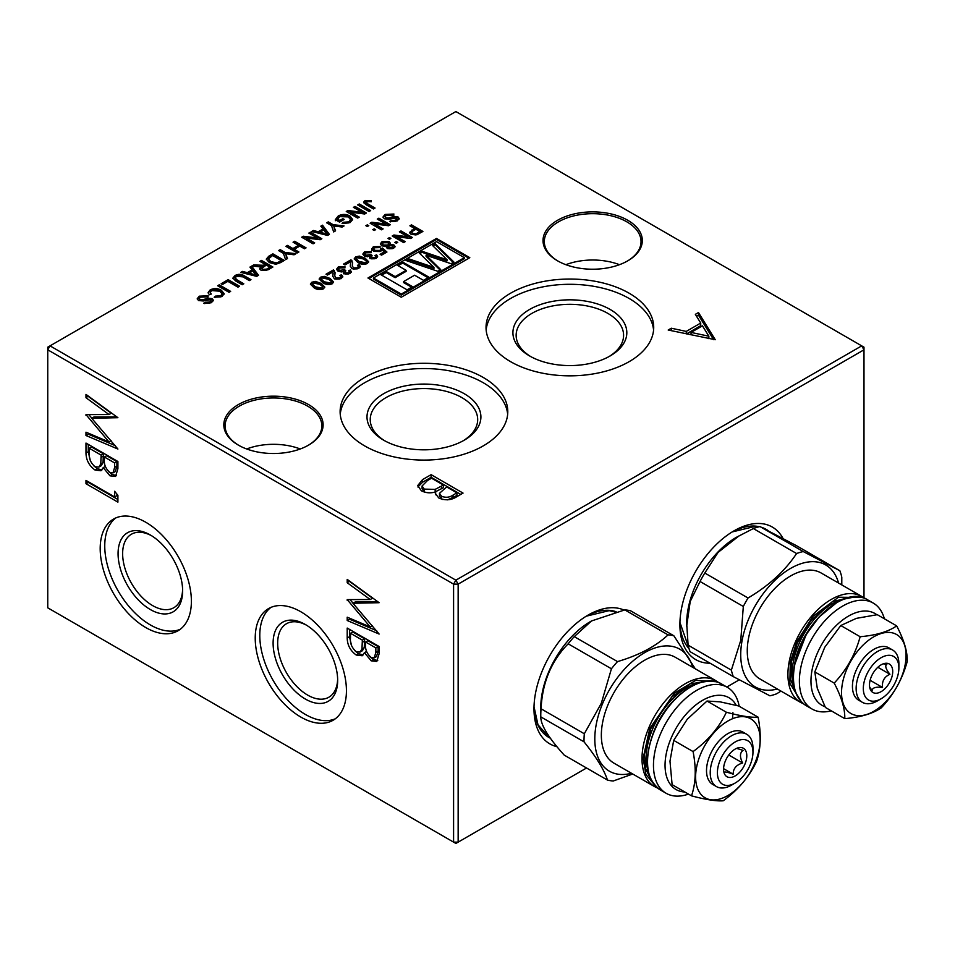 <?xml version="1.0" encoding="UTF-8"?>
<svg xmlns="http://www.w3.org/2000/svg" width="955" height="955" viewBox="0 0 955 955"><rect width="100%" height="100%" fill="white"/><g stroke="black" fill="none" stroke-linecap="round" stroke-linejoin="round"><path stroke-width="1.43" d="M150.353 535.003L150.353 535.003A45.649 26.358 60 0 1 182.632 590.918A45.649 26.358 60 0 1 150.353 609.553A45.649 26.358 60 0 1 118.074 553.637A45.649 26.358 60 0 1 150.353 535.003M151.511 535.695A42.426 24.496 -120 0 0 131.42 534.227A42.426 24.496 -120 0 0 124.914 568.213A42.426 24.496 -120 0 0 152.633 605.601A42.426 24.496 -120 0 0 173.846 607.702A42.426 24.496 -120 0 0 182.608 589.557M305.385 624.522L305.385 624.522A45.649 26.358 60 0 1 337.664 680.426A45.649 26.358 60 0 1 305.385 699.06A45.649 26.358 60 0 1 273.106 643.157A45.649 26.358 60 0 1 305.385 624.522M306.555 625.215A42.426 24.496 -120 0 0 286.464 623.734A42.426 24.496 -120 0 0 279.958 657.732A42.426 24.496 -120 0 0 307.665 695.109A42.426 24.496 -120 0 0 328.878 697.21A42.426 24.496 -120 0 0 337.652 679.077M610.138 309.456A56.954 32.876 180 0 1 610.138 355.952A56.954 32.876 180 0 1 529.595 355.952A56.954 32.876 180 0 1 529.595 309.456A56.954 32.876 180 0 1 610.138 309.456M608.968 356.609A53.731 31.014 0 0 0 623.591 335.336A53.731 31.014 0 0 0 607.858 313.395A53.731 31.014 0 0 0 549.316 306.674A53.731 31.014 0 0 0 516.142 335.336A53.731 31.014 0 0 0 530.777 356.609M464.214 393.699A56.954 32.876 180 0 1 464.226 440.195A56.954 32.876 180 0 1 383.683 440.195A56.954 32.876 180 0 1 383.683 393.699A56.954 32.876 180 0 1 464.214 393.699M463.044 440.852A53.731 31.014 0 0 0 477.679 419.579A53.731 31.014 0 0 0 461.934 397.65A53.731 31.014 0 0 0 403.392 390.917A53.731 31.014 0 0 0 370.23 419.579A53.731 31.014 0 0 0 384.853 440.852M627.781 220.283A49.66 28.674 180 0 1 627.781 260.822A49.66 28.674 180 0 1 557.553 260.822A49.66 28.674 180 0 1 557.553 220.283A49.66 28.674 180 0 1 627.781 220.283M627.316 261.085A48.371 27.922 0 0 0 641.032 241.603A48.371 27.922 0 0 0 626.874 221.858A48.371 27.922 0 0 0 574.158 215.806A48.371 27.922 0 0 0 544.302 241.603A48.371 27.922 0 0 0 558.018 261.085M308.584 404.574A49.66 28.674 180 0 1 308.584 445.114A49.66 28.674 180 0 1 238.356 445.114A49.66 28.674 180 0 1 238.356 404.574A49.66 28.674 180 0 1 308.584 404.574M308.119 445.376A48.371 27.922 0 0 0 321.835 425.894A48.371 27.922 0 0 0 307.665 406.15A48.371 27.922 0 0 0 254.961 400.097A48.371 27.922 0 0 0 225.105 425.894A48.371 27.922 0 0 0 238.822 445.376M145.793 627.566A64.486 37.233 -120 0 0 178.036 630.754A64.486 37.233 -120 0 0 178.036 556.299A64.486 37.233 -120 0 0 113.55 519.066A64.486 37.233 -120 0 0 103.665 570.732A64.486 37.233 -120 0 0 145.793 627.566M180.232 629.297A64.486 37.233 60 0 1 150.353 624.928A64.486 37.233 60 0 1 108.87 570.183A64.486 37.233 60 0 1 115.901 517.885M300.825 717.074A64.486 37.233 -120 0 0 333.068 720.273A64.486 37.233 -120 0 0 333.08 645.807A64.486 37.233 -120 0 0 268.582 608.574A64.486 37.233 -120 0 0 258.698 660.251A64.486 37.233 -120 0 0 300.825 717.074M335.277 718.817A64.486 37.233 60 0 1 305.385 714.447A64.486 37.233 60 0 1 263.902 659.69A64.486 37.233 60 0 1 270.945 607.392M246.688 448.981A48.371 27.922 180 0 1 300.252 448.981M565.885 264.69A48.371 27.922 180 0 1 619.461 264.69M510.591 361.659A83.837 48.407 0 0 0 601.948 372.152A83.837 48.407 0 0 0 653.709 327.434A83.837 48.407 0 0 0 569.872 279.039A83.837 48.407 0 0 0 486.035 327.434A83.837 48.407 0 0 0 510.591 361.659M486.155 330.072A83.837 48.407 180 0 1 569.872 284.304A83.837 48.407 180 0 1 653.578 330.072M364.667 445.901A83.837 48.407 0 0 0 456.036 456.395A83.837 48.407 0 0 0 507.785 411.677A83.837 48.407 0 0 0 423.948 363.282A83.837 48.407 0 0 0 340.111 411.677A83.837 48.407 0 0 0 364.667 445.901M340.243 414.315A83.837 48.407 180 0 1 423.948 368.546A83.837 48.407 180 0 1 507.666 414.315M782.969 538.381A76.543 44.193 120 0 0 734.025 530.837L734.025 530.837A76.543 44.193 120 0 0 679.9 624.594A76.543 44.193 120 0 0 710.09 663.212M623.949 610.054A76.543 44.193 120 0 0 588.113 615.08L588.113 615.08A76.543 44.193 120 0 0 533.988 708.837A76.543 44.193 120 0 0 556.92 746.667M455.869 111.556L50.03 345.865L455.869 580.174L861.708 345.865L455.869 111.556M211.628 290.571L210.279 292.349L211.294 294.056L209.312 294.773L208.13 292.564L210.172 289.89C213.98 288.052 217.716 288.171 221.381 290.272L224.15 293.674L221.894 296.623L214.183 297.256L215.448 296.122L220.653 295.823L222.145 293.877L219.781 291.203L211.628 290.571M221.154 283.719L228.161 279.672L239.562 286.249L237.962 287.18L227.875 281.355L222.467 284.483L221.154 283.719M249.947 267.102L251.643 266.111L258.519 275.303L256.704 276.353L240.779 272.39L242.486 271.399L247.297 272.676L252.156 269.871L249.947 267.102M268.809 256.203L272.891 253.851L284.292 260.429L280.388 262.685L275.744 264.237L269.298 262.577L266.314 259.056L268.809 256.203L268.809 257.265L272.891 254.901L272.891 253.851M293.054 242.212L294.665 241.281L306.066 247.858L304.454 248.789L299.786 246.092L294.224 249.291L298.903 251.989L297.291 252.92L285.891 246.342L287.503 245.411L292.91 248.539L298.461 245.328L293.054 242.212M326.658 222.813L328.269 221.882L333.092 224.664L344.051 225.929L342.153 227.027L333.677 225.929L335.575 230.824L333.677 231.922L331.492 225.595L326.658 222.813M339.825 220.438L342.893 218.659L344.206 219.423L339.538 222.121L335.312 219.686L338.249 215.949C342.117 213.956 345.985 213.944 349.852 215.937L352.646 219.459L350.067 222.622L342.057 223.363L343.167 222.3L348.79 221.847L350.581 219.638L348.312 216.892L339.705 216.63L337.664 219.184L339.825 220.438L339.825 221.488L342.893 219.722L342.893 218.659M357.659 204.907L359.271 203.976L370.671 210.566L369.06 211.497L357.659 204.907M389.139 241.651L390.476 243.346L389.867 244.564L393.866 244.886L395.036 246.486L393.544 248.384L387.396 248.575L386.847 246.306L381.785 245.841L380.329 243.847L381.976 241.734L389.139 241.651L390.368 243.883M386.429 247.285L386.847 246.306L386.56 247.799M394.845 242.403L396.301 241.567L397.757 242.403L396.301 243.25L394.845 242.403M371.805 249.195L373.321 246.736L380.078 246.545L378.765 247.476L374.623 247.5L373.656 248.742L374.981 250.353L379.732 250.449L382.275 247.978L386.942 252.025L381.534 255.152L380.078 254.305L384.292 251.869L381.916 249.84L380.651 251.452L373.608 251.249L371.758 248.778M380.735 250.174L380.663 248.742M359.319 256.083L365.096 258.148L368.654 261.754L367.221 263.592C363.748 264.798 360.596 264.392 357.779 262.362L354.233 258.745L355.666 256.919L359.319 256.083L359.319 257.134L365.096 259.199L365.096 258.148M338.237 266.982L345.006 266.791L343.681 267.722L339.502 267.77L338.524 269.035L339.526 270.384L344.576 269.74L345.746 270.587L345.125 272.939L348.491 272.879L349.327 271.805L348.659 270.766L350.258 270.002L351.297 271.721L349.852 273.619L343.716 273.81L343 271.614L338.058 271.22L336.578 269.179L338.237 266.982L338.237 268.045L345.006 267.854M345.125 273.99L344.421 272.032L345.125 273.99L348.491 273.93L348.491 272.879M324.234 276.341L330.012 278.394L333.57 282L332.137 283.838C328.663 285.056 325.524 284.65 322.706 282.608L319.149 279.003L320.594 277.177L324.234 276.341L324.234 277.392L330.012 279.445L330.012 278.394M385.068 214.433L393.938 214.039L392.326 214.971L386.453 215.15L385.104 216.761L385.832 217.8L388.589 217.991L393.83 216.427L397.972 216.881L399.178 218.54L397.137 220.963L389.545 221.465L391.156 220.533L395.752 220.247L396.468 217.871L389.043 219.232L384.304 218.779L383.015 216.976L385.068 214.433L385.068 215.484L393.938 215.09M397.101 219.829L396.468 217.871M372.737 229.654L374.205 228.806L375.661 229.654L374.205 230.489L372.737 229.654M409.898 225.786L411.498 224.855L422.898 231.444L416.917 234.775L411.151 234.441L409.576 232.399L414.565 228.484L409.898 225.786M456.824 496.684L463.044 493.09L431.123 474.659L422.492 479.637L417.693 485.629L421.358 490.763C425.655 493.019 430.419 493.401 435.671 491.921L435.337 493.46L438.775 497.973C445.233 500.742 451.249 500.313 456.824 496.684M668.19 330.024L715.247 339.705L698.475 312.536L695.347 314.338L700.719 323.053L686.251 331.409L671.305 328.222L668.19 330.024M436.483 238.44L469.8 257.671L401.267 297.232L367.962 278L436.483 238.44L436.483 239.49L468.893 258.196M365.872 225.678L367.329 224.843L368.797 225.678L367.329 226.526L365.872 225.678M377.273 219.101L378.884 218.17L390.285 224.759L388.578 225.738L374.611 223.983L383.122 228.89L381.511 229.821L370.11 223.231L371.805 222.252L385.772 224.019L377.273 219.101M315.472 281.403L321.25 283.456L324.807 287.061L323.375 288.899C319.901 290.117 316.762 289.711 313.944 287.682L310.387 284.065L311.819 282.238L315.472 281.403L315.472 282.453L321.25 284.506L321.25 283.456M333.044 271.841L327.458 275.064L326.001 274.216L333.45 269.919L335.086 272.664L334.775 275.816L335.85 278.048L339.777 277.917L340.792 276.64L339.885 275.482L341.496 274.73L342.797 276.58L341.054 278.693L334.405 278.896L332.746 276.091L333.14 273.548M350.581 261.718L345.006 264.941L343.537 264.093L350.998 259.796L352.622 262.541L352.311 265.693L353.386 267.925L357.313 267.794L358.34 266.517L357.421 265.359L359.032 264.607L360.333 266.445L358.591 268.57L351.941 268.773L350.282 265.956L350.676 263.413M364.547 251.798L371.304 251.607L369.991 252.538L365.813 252.586L364.834 253.851L365.837 255.2L370.886 254.555L372.044 255.403L371.435 257.755L374.802 257.695L375.637 256.609L374.957 255.57L376.568 254.818L377.607 256.537L376.163 258.423L370.015 258.626L369.31 256.418L364.356 256.036L362.888 253.982L364.547 251.798L364.547 252.848L371.304 252.657M371.435 258.805L370.719 256.847L371.435 258.805L374.802 258.745L374.802 257.695M399.369 231.862L400.981 230.931L412.381 237.509L410.674 238.499L396.707 236.733L405.218 241.651L403.607 242.582L392.207 235.992L393.902 235.014L407.881 236.768L399.369 231.862M387.969 238.44L389.437 237.604L390.893 238.44L389.437 239.287L387.969 238.44M366.278 201.278L367.209 203.511L375.052 208.035L373.441 208.954L365.705 204.489L363.58 202.269L365.037 200.478L371.364 200.669L369.931 201.708L366.278 201.278L365.681 203.14M353.422 207.354L355.021 206.423L366.422 213.013L364.726 213.992L350.76 212.237L359.271 217.143L357.659 218.074L346.259 211.497L347.954 210.506L361.921 212.273L353.422 207.354M320.832 226.168L322.527 225.189L329.403 234.381L327.589 235.431L311.664 231.456L313.371 230.477L318.182 231.755L323.041 228.949L320.832 226.168M308.847 233.092L310.447 232.161L321.847 238.75L320.152 239.729L306.185 237.974L314.684 242.88L313.085 243.812L301.685 237.222L303.38 236.243L317.346 238.01L308.847 233.092M278.574 250.568L280.185 249.637L285.008 252.43L295.966 253.696L294.068 254.794L285.593 253.696L287.491 258.578L285.593 259.676L283.408 253.362L278.574 250.568M259.879 261.36L261.491 260.429L272.891 267.018L267.937 269.871L261.049 270.301L259.76 268.594L261.002 266.791L251.786 266.039L253.624 264.965L263.353 265.263L265.001 264.308L259.879 261.36M237.318 280.066L243.8 283.802L242.2 284.733L235.634 280.949L232.901 278.084L235.002 275.553C238.249 273.846 241.388 273.954 244.408 275.888L250.962 279.672L249.362 280.603L242.88 276.855L236.589 276.329L235.121 277.941L237.318 280.066L237.318 281.116L242.892 284.327M217.645 285.748L219.244 284.817L230.644 291.394L229.045 292.326L217.645 285.748M199.273 296.181L208.142 295.787L206.531 296.719L200.657 296.898L199.309 298.509L200.049 299.548L202.806 299.739L208.035 298.175L212.177 298.629L213.395 300.288L211.341 302.711L203.761 303.213L205.361 302.281L209.969 301.995L210.685 299.619L203.248 300.98L198.521 300.527L197.231 298.724L199.273 296.181L199.273 297.232L208.142 296.838M211.318 301.589L210.685 299.619M47.75 349.817L47.75 607.822L453.589 842.131L453.589 584.126L47.75 349.817L50.03 345.865L47.75 347.178L47.75 349.817M117.907 417.693L85.986 394.403L85.986 397.734L109.013 414.542L85.986 414.613L108.954 441.926L85.986 432.185L85.986 435.516L117.907 449.041L91.716 418.266L117.907 417.693M117.907 502.139L117.907 495.323L114.636 491.276L114.636 496.946L85.986 480.401L85.986 483.708L117.907 502.139M379.123 653.698L379.123 646.499L347.202 628.068L347.202 638.036C347.357 645.126 350.378 650.797 356.263 655.046L362.196 655.763L364.428 652.659L371.22 660.836L376.783 661.445L379.123 653.698M379.123 602.701L347.202 579.399L347.202 582.729L370.23 599.537L347.202 599.609L370.17 626.922L347.202 617.193L347.202 620.511L379.123 634.048L352.932 603.262L379.123 602.701M117.907 468.69L117.907 461.504L85.986 443.072L85.986 453.04C86.141 460.119 89.161 465.789 95.046 470.039L100.979 470.755L103.212 467.652L110.004 475.841L115.567 476.45L117.907 468.69M863.989 597.926L863.989 349.817L458.149 584.126L458.149 842.131L586.549 767.999M726.815 687.015L739.277 679.829M85.986 397.734L88.266 396.062M116.773 416.869L93.996 416.953L91.716 418.266M115.448 445.722L88.266 434.191L85.986 435.516M88.266 434.191L88.266 433.152M111.102 440.685L108.954 441.926M91.859 418.183L88.755 414.601M87.287 414.601L85.986 415.353M88.266 396.421L111.281 413.229L109.013 414.542M117.907 499.513L88.266 482.394L85.986 483.708M88.266 482.394L88.266 481.726M116.916 494.093L116.916 495.621L114.636 496.946M377.75 660.585L373.501 659.523L371.22 660.836M373.501 659.523L370.074 656.742M366.529 651.441L364.428 652.659M363.21 654.891L358.543 653.721L356.263 655.046M358.543 653.721L354.783 650.63M351.595 645.819L349.482 636.722L347.202 638.036M349.482 636.722L349.482 629.393M347.202 582.729L349.482 581.07M377.989 601.865L355.212 601.948L352.932 603.262M376.664 630.718L349.482 619.198L347.202 620.511M349.482 619.198L349.482 618.16M372.319 625.68L370.17 626.922M353.075 603.19L349.972 599.597M348.503 599.609L347.202 600.361M349.482 581.416L372.51 598.224L370.23 599.537M116.522 475.578L112.284 474.516L110.004 475.841M112.284 474.516L108.846 471.734M105.313 466.446L103.212 467.652M101.994 469.884L97.326 468.726L95.046 470.039M97.326 468.726L93.566 465.622M90.379 460.823L88.266 451.727L85.986 453.04M88.266 451.727L88.266 444.385M431.123 474.659L431.123 477.285L460.764 494.404M435.599 494.75L435.671 491.921M417.896 486.99L422.492 482.275L422.492 479.637M422.492 482.275L431.123 477.285M671.305 330.681L671.305 328.222M686.251 333.856L686.251 331.409M686.478 333.904L700.719 325.679L700.719 323.053M696.541 316.284L698.475 315.174L698.475 312.536M698.475 315.174L713.612 339.682M365.622 642.011L367.902 640.698L378.132 646.607L378.132 651.095L376.485 656.586L374.205 657.9L371.161 657.494C366.899 653.805 365.049 649.388 365.622 644.231L365.622 642.011L375.852 647.92L375.852 652.408L378.132 651.095M350.485 633.272L352.765 631.959L364.631 638.811L364.249 647.681L362.363 650.761L360.083 652.086L356.263 651.728C351.846 647.896 349.912 643.312 350.485 637.976L350.485 633.272L362.351 640.125L361.969 648.994L360.083 652.086M104.405 457.015L106.685 455.702L116.916 461.599L116.916 466.088L115.269 471.579L112.988 472.904L109.944 472.498C105.683 468.81 103.832 464.393 104.405 459.236L104.405 457.015L114.636 462.924L114.636 467.413L116.916 466.088M89.257 448.277L91.537 446.952L103.415 453.804L103.033 462.674L101.146 465.765L98.866 467.079L95.046 466.732C90.63 462.9 88.696 458.316 89.257 452.98L89.257 448.277L101.135 455.117L100.753 463.999L98.866 467.079M442.786 499.477L441.58 498.916L441.58 496.278L439.479 493.317L446.677 486.943L456.908 492.852L456.908 495.478L447.608 499.847M441.58 498.916L439.479 495.955L439.479 493.317M425.679 492.398L424.223 491.741L424.223 489.103L422.086 485.976L427.458 480.556L431.541 478.204L443.407 485.056L443.407 487.683L434.692 492.171M424.223 491.741L422.086 488.614L422.086 485.976M378.132 646.607L375.852 647.92M375.852 652.408L374.205 657.9M364.631 638.811L362.351 640.125M364.249 647.681L361.969 648.994M116.916 461.599L114.636 462.924M114.636 467.413L112.988 472.904M103.415 453.804L101.135 455.117M103.033 462.674L100.753 463.999M456.908 492.852L453.016 495.096L453.016 497.722M453.016 495.096C449.542 497.483 445.734 497.877 441.58 496.278M443.407 485.056L435.158 489.378L424.223 489.103M435.158 492.016L435.158 489.378M708.861 338.667L708.861 336.208L691.038 332.424L691.038 334.883M691.038 332.424L702.438 325.834L708.861 336.208M373.429 278L436.483 241.591L464.333 257.671L401.267 294.08L373.429 278L373.429 279.051L401.267 295.131L401.267 294.08M464.333 257.671L464.333 258.721L401.267 295.131M368.869 278.526L436.483 239.49M428.962 277.189L423.495 280.352L414.601 275.219L403.655 281.534L412.548 286.667L407.081 289.831L380.782 274.646L386.25 271.495L395.143 276.628L406.09 270.301L397.196 265.168L402.664 262.016L428.962 277.189M440.733 269.632L437.856 271.304L406.03 260.5L408.859 258.865L433.952 267.388L419.197 252.896L422.026 251.261L447.107 259.784L432.352 245.304L435.182 243.668L453.9 262.04L451.023 263.699L426.061 255.224L440.733 269.632M411.641 287.204L403.655 282.596L403.655 281.534M381.69 275.171L386.25 272.545L386.25 271.495M386.25 272.545L395.143 277.678L395.143 276.628M406.09 270.301L406.09 271.363L395.143 277.678M398.104 265.693L402.664 263.067L402.664 262.016M402.664 263.067L428.055 277.726M407.188 260.882L408.859 259.915L408.859 258.865M433.952 267.388L433.952 268.439L408.859 259.915M419.866 253.564L422.026 252.323L422.026 251.261M447.107 259.784L447.107 260.834L422.026 252.323M433.033 245.96L435.182 244.719L435.182 243.668M453.219 262.434L435.182 244.719M440.064 270.026L426.061 256.286L426.061 255.224M410.805 226.311L411.498 224.855M411.498 225.905L421.991 231.97M409.695 232.972L411.772 231.146L411.772 230.095M411.772 231.146L414.565 229.534L414.565 228.484M411.736 232.304L412.703 234.536L415.843 234.93L419.973 232.662L419.973 231.611L415.891 229.248L413.133 230.835L411.736 232.304L412.703 233.486L415.843 233.88L419.973 231.611M415.843 234.93L415.843 233.88M412.703 234.536L412.703 233.486M366.78 226.216L367.329 224.843M373.656 230.179L374.205 228.806M378.18 219.626L378.884 218.17M378.884 219.232L389.365 225.285M382.203 229.415L374.611 225.034L374.611 223.983M371.018 223.768L371.805 222.252M371.805 223.315L385.772 225.07L385.772 224.019M385.104 216.761L385.832 218.862L385.832 217.8M385.832 218.862L388.589 219.041L388.589 217.991M388.589 219.041L393.83 217.477L393.83 216.427M393.83 217.477L397.972 217.931L397.972 216.881M397.972 217.931L399.071 219.089M390.607 221.906L391.156 220.533M391.156 221.596L395.752 221.297L395.752 220.247M395.752 221.297L396.468 218.922M383.11 217.477L385.068 215.484M321.25 284.506L324.7 287.586M310.482 284.602L311.819 282.238M311.819 283.289L315.472 282.453M312.392 284.077L312.392 285.127L315.401 287.885L322.074 289.186L322.802 286.81L319.794 284.304L313.144 282.99L312.392 284.077L315.401 286.834L322.074 288.135L322.802 286.81M322.074 289.186L322.074 288.135M315.401 287.885L315.401 286.834M330.012 279.445L333.474 282.525M319.257 279.54L320.594 277.177M320.594 278.227L324.234 277.392M321.155 279.015L321.155 280.066L324.175 282.823L330.836 284.124L331.576 281.749L328.556 279.242L321.907 277.929L321.155 279.015L324.175 281.773L330.836 283.074L331.576 281.749M330.836 284.124L330.836 283.074M324.175 282.823L324.175 281.773M326.908 274.742L333.45 270.969L333.45 269.919M333.45 270.969L334.31 271.638L334.31 270.587M334.31 271.638L335.05 273.249M334.775 275.816L335.85 278.048M335.85 279.099L339.777 278.967L339.777 277.917M339.777 278.967L340.792 276.64M340.66 276.174L341.496 274.73M341.496 275.78L342.69 277.105M332.77 276.508L332.889 274.372M332.889 275.422L333.044 272.903M338.524 269.035L338.524 270.098L339.526 271.435L339.526 270.384M339.526 271.435L341.341 271.96M343 271.769L343.788 270.372M343.788 271.423L344.576 269.74M348.491 273.93L349.327 271.805M349.279 271.518L350.258 270.002M350.258 271.053L351.201 272.247M336.661 269.704L338.237 268.045M344.457 264.619L350.998 260.846L350.998 259.796M350.998 260.846L351.858 261.515L351.858 260.464M351.858 261.515L352.598 263.126M352.311 265.693L353.386 267.925M353.386 268.976L357.313 268.844L357.313 267.794M357.313 268.844L358.34 266.517M358.197 266.051L359.032 264.607M359.032 265.657L360.238 266.982M350.306 266.385L350.425 264.249M350.425 265.299L350.581 262.768M365.096 259.199L368.546 262.279M354.329 259.283L355.666 256.919M355.666 257.969L359.319 257.134M356.239 258.769L356.239 259.82L359.247 262.577L365.92 263.878L366.648 261.491L363.64 258.984L356.991 257.683L356.239 258.769L359.247 261.527L365.92 262.816L366.648 261.491M365.92 263.878L365.92 262.816M359.247 262.577L359.247 261.527M364.834 253.851L364.834 254.901L365.837 256.25L365.837 255.2M365.837 256.25L367.651 256.776M369.31 256.585L370.098 255.188M370.098 256.238L370.886 254.555M374.802 258.745L375.637 256.609M375.578 256.334L376.568 254.818M376.568 255.868L377.512 257.062M362.972 254.519L364.547 252.848M371.805 250.258L373.321 246.736M373.321 247.787L380.078 247.596M373.656 248.742L373.656 249.792L374.981 251.404L374.981 250.353M374.981 251.404L379.732 251.511L379.732 250.449M379.732 251.511L380.663 249.792M380.735 249.756L382.275 249.028L382.275 247.978M382.275 249.028L386.214 252.454M380.985 254.83L384.292 252.932L384.292 251.869M400.276 232.387L400.981 230.931M400.981 231.981L411.462 238.046M404.299 242.176L396.707 237.795L396.707 236.733M393.126 236.518L393.902 235.014M393.902 236.064L407.881 237.831L407.881 236.768M395.752 242.94L396.301 241.567M388.888 238.965L389.437 237.604M389.867 245.423L389.867 244.564M391.443 245.363L393.866 245.936L393.866 244.886M393.866 245.936L394.94 247.023M380.412 244.385L381.976 241.734M381.976 242.785L389.139 242.701M386.847 246.438L388.673 243.8L387.706 242.51L383.277 242.498L382.287 244.79L385.008 246.605M387.706 246.056L388.673 243.8M388.816 248.766L388.148 246.796L388.816 248.766L392.207 248.694L392.398 246.772M392.207 247.643L392.398 245.722L388.983 245.793L388.816 247.703L392.207 247.643L392.207 248.694M393.042 247.679L392.398 245.722M383.265 246.068L383.265 245.005L387.706 245.005M382.287 243.74L383.265 245.005M363.7 202.794L365.037 200.478M365.037 201.541L371.364 201.72M366.278 202.329L367.209 204.561L374.133 208.56M358.567 205.432L359.271 203.976M359.271 205.038L369.752 211.091M354.329 207.88L355.021 206.423M355.021 207.486L365.514 213.538M358.352 217.668L350.76 213.287L350.76 212.237M347.166 212.022L347.954 210.506M347.954 211.568L361.921 213.323L361.921 212.273M335.312 220.736L338.249 215.949M338.249 217C342.117 215.006 345.985 215.006 349.852 216.988L349.852 215.937M349.852 216.988L352.586 219.96M342.893 223.613L343.167 222.3M343.167 223.363L348.79 222.897L348.79 221.847M348.79 222.897L350.581 219.638M339.825 221.488L337.664 220.247L337.664 219.184M321.405 226.896L322.527 225.189M322.527 226.24L328.854 234.703M312.942 231.779L313.371 230.477M313.371 231.528L318.182 232.805L318.182 231.755M318.182 232.805L323.041 230L323.041 228.949M319.973 232.232L319.973 233.283L327.183 235.205L323.864 229.988L319.973 232.232L327.183 234.142M327.565 223.339L328.269 221.882M328.269 222.933L333.092 225.726L333.092 224.664M333.092 225.726L342.535 226.813M335.241 231.015L333.677 225.929M309.754 233.617L310.447 232.161M310.447 233.223L320.94 239.275M313.777 243.406L306.185 239.025L306.185 237.974M302.592 237.759L303.38 236.243M303.38 237.306L317.346 239.06L317.346 238.01M293.973 242.737L294.665 241.281M294.665 242.331L305.158 248.384M297.996 252.526L294.224 250.341L294.224 249.291M286.81 246.868L287.503 245.411M287.503 246.462L292.91 249.589L292.91 248.539M292.91 249.589L298.461 246.378L298.461 245.328M279.481 251.093L280.185 249.637M280.185 250.699L285.008 253.481L285.008 252.43M285.008 253.481L294.438 254.567M287.157 258.781L285.593 253.696M272.891 254.901L283.372 260.954M266.385 259.593L268.809 257.265M268.355 258.912L270.934 262.721L276.938 263.938L281.367 261.658L281.367 260.596L272.593 255.534L268.355 258.912L270.934 261.658L276.938 262.888L281.367 260.596M279.051 262.983L279.051 261.933M276.938 263.938L276.938 262.888M270.934 262.721L270.934 261.658M260.799 261.885L261.491 260.429M261.491 261.491L271.972 267.543M259.867 269.131L261.002 266.791M253.242 266.254L253.624 264.965M253.624 266.027L257.456 266.588L257.456 265.538M257.456 266.588L260.166 266.923M261.002 266.97L262.506 266.743L262.506 265.693M262.506 266.743L265.001 265.371L265.001 264.308M261.813 268.283L262.613 270.408L266.564 270.193L269.967 268.236L269.967 267.185L266.314 265.072L261.813 268.283L262.613 269.358L266.564 269.143L269.967 267.185M262.613 270.408L262.613 269.358M250.52 267.818L251.643 266.111M251.643 267.161L257.969 275.625M242.057 272.7L242.486 271.399M242.486 272.45L247.297 273.727L247.297 272.676M247.297 273.727L252.156 270.922L252.156 269.871M249.088 273.154L249.088 274.216L256.298 276.126L252.98 270.91L249.088 273.154L256.298 275.076M232.984 278.597L235.002 275.553M235.002 276.604C238.249 274.897 241.388 275.016 244.408 276.938L250.055 280.197M235.121 277.941L235.121 279.003L237.318 281.116M222.061 284.244L228.161 280.722L228.161 279.672M228.161 280.722L238.655 286.775M218.552 286.273L219.244 284.817M219.244 285.867L229.737 291.932M210.279 292.349L210.578 294.319M208.202 293.078L210.172 289.89M210.172 290.953C213.98 289.102 217.716 289.234 221.381 291.323L221.381 290.272M221.381 291.323L224.091 294.188M215.078 297.494L215.448 296.122M215.448 297.172L220.653 296.874L220.653 295.823M220.653 296.874L222.145 293.877M199.309 298.509L200.049 300.61L200.049 299.548M200.049 300.61L202.806 300.789L202.806 299.739M202.806 300.789L208.035 299.225L208.035 298.175M208.035 299.225L212.177 299.679L212.177 298.629M212.177 299.679L213.287 300.837M204.824 303.654L205.361 302.281M205.361 303.344L209.969 303.045L209.969 301.995M209.969 303.045L210.685 300.67M197.315 299.225L199.273 297.232M455.869 580.174L453.589 584.126L458.149 584.126L455.869 580.174M453.589 842.131L455.869 843.444L458.149 842.131L453.589 842.131M861.708 345.865L863.989 349.817L863.989 347.178L861.708 345.865M841.785 584.902L841.797 577.226A80.101 46.246 120 0 0 839.863 570.744L796.613 545.771L760.001 526.575A80.101 46.246 -60 0 0 753.34 528.557L736.317 537.355A70.192 40.528 120 0 0 688.089 608.98A70.192 40.528 120 0 0 686.693 623.317L688.113 645.162A80.101 46.246 -60 0 0 690.047 651.644L733.297 676.617A80.101 46.246 -60 0 1 731.363 670.135L688.113 645.162M739.504 535.516L718.088 552.396L704.79 573.036A80.101 46.246 -60 0 0 700.051 581.5L690.214 601.471L686.693 626.217M839.863 570.744L803.251 551.548A80.101 46.246 120 0 0 796.589 553.53C785.022 570.899 768.847 585.725 748.04 597.997A80.101 46.246 120 0 0 743.312 606.473L740.782 640.292L731.363 670.135M838.562 583.051A70.431 40.671 120 0 0 789.809 568.87A70.431 40.671 120 0 0 742.13 640.327A70.431 40.671 120 0 0 777.382 689.009M733.297 676.617L769.909 695.813A80.101 46.246 -60 0 0 776.57 693.831L780.999 691.098M748.493 638.441A61.18 35.323 -60 0 1 778.838 584.603A61.18 35.323 -60 0 1 821.109 572.976L861.768 596.445A61.18 35.323 120 0 0 819.497 608.084A61.18 35.323 120 0 0 789.14 661.911A61.18 35.323 120 0 0 800.588 702.414L759.941 678.945A61.18 35.323 -60 0 1 748.493 638.441M884.378 618.78A61.18 35.323 120 0 0 873.24 603.071A61.18 35.323 120 0 0 830.957 614.698A61.18 35.323 120 0 0 800.612 668.524A61.18 35.323 120 0 0 812.06 709.028A61.18 35.323 120 0 0 831.232 710.818M876.797 614.734A52.991 30.596 120 0 0 839.636 622.421A52.991 30.596 120 0 0 812.025 670.207A52.991 30.596 120 0 0 825.013 706.688M860.145 636.722C855.346 654.354 846.691 669.813 834.204 683.1C841.546 697.126 845.068 708.968 844.781 718.638C860.741 717.241 872.918 713.624 881.31 707.798C893.749 694.583 902.403 679.124 907.25 661.421C907.548 651.811 904.027 639.957 896.673 625.883C888.341 631.685 876.177 635.302 860.145 636.722L840.77 625.537L824.738 647.299L814.818 671.914L817.277 688.269L825.407 707.452L844.781 718.638M842.453 683.338A45.613 26.334 120 0 0 882.886 704.539A45.613 26.334 120 0 0 896.065 634.227A45.613 26.334 120 0 0 842.453 683.338M898.882 667.987L898.882 663.844A30.226 17.453 120 0 0 892.615 650.009L888.914 647.86A30.226 17.453 120 0 0 868.035 653.614A30.226 17.453 120 0 0 853.042 680.199A30.226 17.453 120 0 0 858.688 700.206L862.401 702.343A30.226 17.453 120 0 0 877.514 700.851L881.095 698.774A25.14 14.516 120 0 0 898.882 667.987A25.14 14.516 120 0 0 883.208 656.646A25.14 14.516 120 0 0 863.821 683.374A25.14 14.516 120 0 0 881.095 698.774M892.615 650.009A30.226 17.453 120 0 0 871.736 655.751A30.226 17.453 120 0 0 856.742 682.336A30.226 17.453 120 0 0 862.401 702.343M892.388 674.899A16.426 9.478 120 0 0 885.237 663.331A16.426 9.478 120 0 0 872.894 673.514A16.426 9.478 120 0 0 870.256 689.295A16.426 9.478 120 0 0 881.835 691.205A16.426 9.478 120 0 0 892.388 674.899M883.184 663.856L886.909 664.131C884.736 665.659 885.739 669.037 889.917 674.254C884.294 676.809 881.835 681.202 882.527 687.457C875.902 686.645 872.44 687.672 872.13 690.537L869.659 687.111M748.04 597.997L704.79 573.036M753.34 528.557L796.589 553.53M700.051 581.5L743.312 606.473M803.251 551.548L760.001 526.575M797.532 696.553L790.609 679.459L791.468 661.72L797.21 643.24L810.735 620.631L832.605 601.399L855.477 596.791M840.77 625.537L856.301 618.374L877.287 614.686L896.673 625.883M834.204 683.1L814.818 671.914M889.917 674.254L877.836 667.27M882.527 687.457L870.112 680.282M591.491 620.965L590.405 621.598A70.192 40.528 120 0 0 548.492 672.392A70.192 40.528 120 0 0 540.769 707.56L540.769 715.653A80.101 46.246 -60 0 1 541.067 708.789C542.321 682.562 551.357 660.896 568.177 643.813A80.101 46.246 -60 0 1 574.253 636.627L591.491 620.965L624.809 609.899A80.101 46.246 -60 0 1 630.598 610.794L673.848 635.767A80.101 46.246 120 0 0 668.058 634.872C655.834 646.356 638.979 655.261 617.515 661.6A80.101 46.246 120 0 0 611.427 668.775L601.316 703.262L584.317 733.762L541.067 708.789M540.769 715.653A80.101 46.246 -60 0 0 540.781 716.871C540.745 725.06 548.564 737.809 564.214 755.107L607.464 780.08C604.157 769.885 596.35 757.148 584.03 741.832A80.101 46.246 -60 0 1 584.317 733.762M692.65 667.294A70.431 40.671 120 0 0 652.014 649.054A70.431 40.671 120 0 0 602.557 703.656A70.431 40.671 120 0 0 631.47 773.264M632.747 774.004L613.265 780.987A80.101 46.246 -60 0 1 607.464 780.08M695.3 668.822L673.848 635.767M608.084 704.515A61.18 35.323 -60 0 1 675.197 657.219L715.844 680.688A61.18 35.323 120 0 0 648.732 727.997A61.18 35.323 120 0 0 654.664 786.657L614.017 763.188A61.18 35.323 -60 0 1 608.084 704.515M739.194 706.246A61.18 35.323 120 0 0 727.316 687.314A61.18 35.323 120 0 0 660.203 734.61A61.18 35.323 120 0 0 666.136 793.283A61.18 35.323 120 0 0 673.538 795.849A61.18 35.323 120 0 0 688.471 794.094M736.257 705.339A52.991 30.596 120 0 0 704.683 699.191A52.991 30.596 120 0 0 670.888 738.716A52.991 30.596 120 0 0 684.831 791.993M726.385 712.239C719.127 727.519 708.025 740.626 693.079 751.573C696.374 768.5 695.849 783.255 691.504 795.837C705.864 799.693 716.441 801.329 723.233 800.779C738.12 789.904 749.233 776.797 756.539 761.445C760.884 748.923 761.41 734.168 758.115 717.169C751.382 717.73 740.805 716.095 726.385 712.239L706.998 701.042L687.254 719.246L673.693 740.376L669.98 761.171L672.117 784.652L691.504 795.837M700.648 754.044A45.613 26.334 120 0 0 726.528 796.279A45.613 26.334 120 0 0 756.467 724.523A45.613 26.334 120 0 0 700.648 754.044M752.958 752.23L752.958 748.087A30.226 17.453 120 0 0 746.703 734.252L742.99 732.115A30.226 17.453 120 0 0 709.84 755.477A30.226 17.453 120 0 0 712.776 784.449L716.477 786.598A30.226 17.453 120 0 0 731.59 785.094L735.183 783.028A25.14 14.516 120 0 0 752.958 752.23A25.14 14.516 120 0 0 740.137 739.922A25.14 14.516 120 0 0 720.166 760.156A25.14 14.516 120 0 0 719.604 781.381A25.14 14.516 120 0 0 735.183 783.028M746.703 734.252A30.226 17.453 120 0 0 713.552 757.613A30.226 17.453 120 0 0 716.477 786.598M744.984 764.024A16.426 9.478 120 0 0 739.325 747.574A16.426 9.478 120 0 0 726.97 757.757A16.426 9.478 120 0 0 724.332 773.538A16.426 9.478 120 0 0 734.013 776.511A16.426 9.478 120 0 0 744.984 764.024M736.639 748.35L743.086 750.391C739.767 752.743 739.612 756.945 742.632 762.985C736.317 764.871 733.154 768.608 733.154 774.183C726.982 771.891 723.962 771.425 724.117 772.786M617.515 661.6L574.253 636.627M624.809 609.899L668.058 634.872M540.781 716.871L584.03 741.832M568.177 643.813L611.427 668.775M651.608 780.796L645.544 768.584L644.506 754.128L650.833 728.558L671.878 696.983L690.262 683.852L709.565 681.046M706.998 701.042L720.118 701.853L738.74 705.984L758.115 717.169M693.079 751.573L673.693 740.376M742.632 762.985L728.784 754.999M733.154 774.183L723.58 768.656M689.009 648.6A71.458 41.256 -60 0 1 679.936 622.457M758.365 526.969L755.083 526.396L732.199 531.935A71.458 41.256 -60 0 1 759.368 526.718M761.863 527.423A71.458 41.256 -60 0 1 767.593 530.264M550.331 738.215A71.458 41.256 -60 0 1 534.012 706.7L537.987 724.797L547.645 735.648A70.515 40.719 -60 0 0 549.053 736.401M614.996 612.012L609.159 610.639L586.275 616.178A71.458 41.256 -60 0 1 616.13 611.737M362.351 642.321L364.631 640.996M101.135 457.314L103.415 456.001M441.508 486.155L441.508 488.781M417.251 234.238L417.251 233.175M367.209 204.561L367.209 203.511M324.079 234.381L324.079 233.318M334.346 228.711L334.346 227.66M286.261 256.477L286.261 255.427M263.353 266.314L263.353 265.263M266.564 270.193L266.564 269.143M253.194 275.303L253.194 274.252M244.408 276.938L244.408 275.888M845.45 598.499A57.336 33.103 120 0 0 793.295 661.994A57.336 33.103 120 0 0 794.214 687.254M812.06 709.028L806.151 705.626A61.18 35.323 -60 0 1 794.703 665.122A61.18 35.323 -60 0 1 825.048 611.296A61.18 35.323 -60 0 1 867.331 599.656L873.24 603.071M801.508 701.997L789.869 683.374L790.286 662.078L796.888 641.485L813.063 616.25L838.442 597.233L861.864 597.448M836.449 602.856L819.056 617.026L806.151 634.586L794.679 664.62M699.526 682.741A57.336 33.103 120 0 0 652.54 729.214A57.336 33.103 120 0 0 648.29 771.497M666.136 793.283L660.227 789.869A61.18 35.323 -60 0 1 654.294 731.196A61.18 35.323 -60 0 1 721.407 683.899L727.316 687.314M655.584 786.24L645.914 774.469L643.157 758.186L649.806 728.402L674.385 693.139L695.729 680.354L716.011 681.727M732.533 718.733L732.915 712.657M688.722 647.597L679.936 622.445M864.43 598.26L861.768 596.445M800.588 702.414L803.489 703.799M806.151 705.626C795.038 698.32 791.134 684.711 794.465 664.799C800.66 624.582 844.948 584.424 867.331 599.656M548.695 735.875L544.565 733.488M718.506 682.515L715.844 680.688M654.664 786.657L657.577 788.054M660.227 789.869C645.508 778.898 643.443 759.261 654.032 730.957C667.521 696.72 702.725 671.735 721.407 683.899"/></g></svg>
